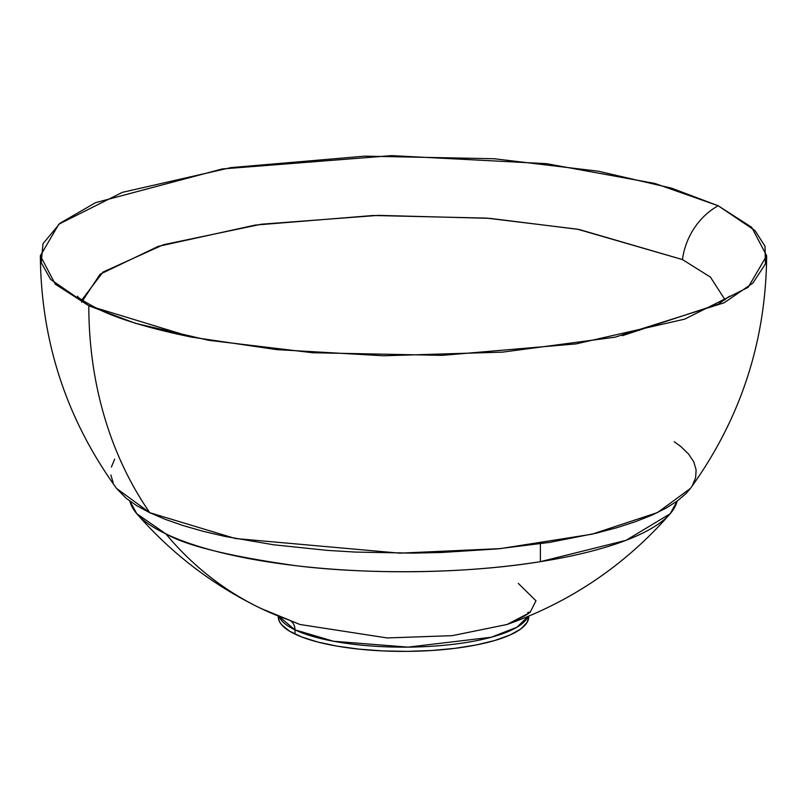 <?xml version="1.0" encoding="UTF-8"?>
<svg xmlns="http://www.w3.org/2000/svg" width="807" height="807" viewBox="0 0 807 807"><rect width="100%" height="100%" fill="white"/><g stroke="black" fill="none" stroke-linecap="round" stroke-linejoin="round"><path stroke-width="1.21" d="M129.866 501.117A274.239 75.656 0 0 0 165.859 533.861A274.239 75.656 0 0 0 540.377 561.662L540.377 543.797L540.377 561.662C460.242 574.745 361.375 573.928 295.513 565.646C229.692 556.356 186.478 545.764 165.859 533.861L136.847 513.777L129.866 501.117M527.899 616.558L516.994 627.2L491.302 637.237L408.039 647.133L333.493 641.252L294.989 629.853A12.519 10.43 115.6 0 0 291.246 621.36A12.519 10.43 -64.4 0 1 294.989 629.853A125.226 34.54 180 0 1 279.101 616.558L294.989 629.853L294.989 634.09L294.989 629.853A125.226 34.54 180 0 0 428.86 646.437A125.226 34.54 180 0 0 527.899 616.558M260.843 608.407A396.106 329.922 -64.4 0 1 165.859 533.861A396.106 329.922 115.6 0 0 260.843 608.407A396.106 329.922 -64.4 0 0 288.674 619.917L299.972 624.487L387.168 637.954L452.323 635.654L507.028 624.487L530.048 612.513L535.979 600.771L518.326 583.431M40.35 255.748C41.016 341.432 66.426 419.004 116.571 488.447L149.809 512.717A396.106 329.922 -64.4 0 1 88.81 305.752L55.29 284.185L40.35 255.748L58.85 224.185L122.321 192.359L230.953 167.604L364.825 156.144L494.267 158.757L598.34 171.215L671.545 188.162L718.19 205.755L654.85 183.441L546.5 163.67L391.667 155.63L222.248 168.945L95.488 202.688L60.031 223.226L43.003 243.664L41.218 262.658L50.649 279.444L88.81 305.752A62.805 52.314 -64.4 0 1 94.833 307.608M81.638 302.151L100.078 274.229L158.162 246.397L255.194 225.082L373.217 215.489L486.571 218.102L577.519 229.188L682.46 259.572A62.805 52.314 -64.4 0 1 718.19 205.755A62.805 52.314 115.6 0 0 682.46 259.572L710.412 277.094L725.089 299.861L710.412 277.094L682.46 259.572L579.174 229.481L489.92 218.354L378.372 215.368L261.236 224.235L163.357 244.753L102.983 272.06L81.91 299.861M278.274 616.215L278.274 616.851A125.226 34.54 0 0 0 294.989 634.09A125.226 34.54 0 0 0 435.851 650.22A125.226 34.54 0 0 0 528.726 616.851L528.726 616.215M289.542 620.28L299.972 624.487L387.168 637.954L452.323 635.654L507.028 624.487C570.912 601.891 625.284 564.981 670.153 513.777L625.97 540.347L540.377 561.662A274.239 75.656 0 0 0 677.134 501.117L670.153 513.777M528.726 616.81L527.032 622.51L520.656 629.046L509.772 635.119L494.812 640.486L476.332 644.944L455.067 648.324L431.806 650.492L407.464 651.37L382.972 650.926L359.266 649.161L337.265 646.165L317.807 642.039L301.636 636.935L289.38 631.074L281.522 624.658L279.333 621.319L278.274 616.81M98.061 309.02A62.805 52.314 115.6 0 0 88.81 305.752L191.975 337.185L276.539 349.602L383.466 355.776L502.559 352.134L615.025 337.185L724.121 302.796L752.82 283.136L765.439 263.919L764.996 246.196L754.948 230.53L718.19 205.755L751.71 227.322L766.65 255.748L748.15 287.322L684.679 319.148L576.047 343.903L442.175 355.362L312.733 352.75L208.66 340.292L135.455 323.335L88.81 305.752A396.106 329.922 115.6 0 0 149.809 512.717L235.311 538.511L399.778 553.168L500.451 548.609L591.975 534.204L657.483 512.576L690.429 488.447C740.574 419.004 765.984 341.432 766.65 255.748M114.695 459.173L111.386 467.041M110.882 474.97L113.202 482.868M116.511 488.366L126.174 498.292L136.706 505.666L149.809 512.717L165.354 519.385L183.189 525.599L203.152 531.299L225.032 536.433L273.744 544.806L327.43 550.394L355.514 552.079L412.77 553.128L441.409 552.492L497.314 548.911L549.617 542.395L596.302 533.185L616.972 527.677L635.583 521.635L651.955 515.128L665.936 508.208L677.396 500.935L686.212 493.39L690.499 488.356M692.305 485.643L695.614 477.774L696.118 469.845L693.798 461.947L688.684 454.149L680.826 446.533L674.269 441.701M528.787 612.12C523.299 613.673 543.071 607.711 507.028 624.487M191.975 337.185C150.526 328.721 119.143 319.3 97.829 308.91C84.18 301.596 77.381 297.349 77.432 296.179M299.972 624.487L260.954 608.458C213.199 585.388 171.83 553.824 136.847 513.777M622.389 335.682L718.23 304.189L729.558 296.189"/></g></svg>
